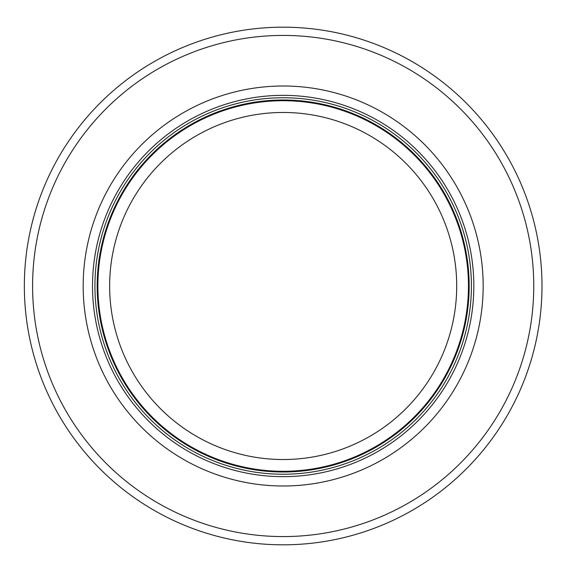 <?xml version="1.0" encoding="UTF-8"?>
<svg xmlns="http://www.w3.org/2000/svg" width="572" height="572" viewBox="0 0 572 572"><rect width="100%" height="100%" fill="white"/><g stroke="black" fill="none" stroke-linecap="round" stroke-linejoin="round"><path stroke-width="0.86" d="M468.461 286A185.292 185.292 0 0 0 190.526 125.533A185.292 185.292 0 0 0 190.526 446.467A185.292 185.292 0 0 0 468.461 286M471.407 286A188.231 188.231 0 0 0 189.053 122.987A188.231 188.231 0 0 0 189.053 449.013A188.231 188.231 0 0 0 471.407 286M483.168 286A199.993 199.993 0 0 0 183.176 112.798A199.993 199.993 0 0 0 183.176 459.202A199.993 199.993 0 0 0 483.168 286M541.991 286A258.816 258.816 0 0 0 153.761 61.855A258.816 258.816 0 0 0 153.761 510.145A258.816 258.816 0 0 0 541.991 286M456.699 286A173.523 173.523 0 0 1 196.41 436.279A173.523 173.523 0 0 1 196.41 135.721A173.523 173.523 0 0 1 456.699 286M469.169 286A186 186 0 0 0 190.176 124.918A186 186 0 0 0 190.176 447.082A186 186 0 0 0 469.169 286M473.823 286A190.648 190.648 0 0 0 187.845 120.892A190.648 190.648 0 0 0 187.845 451.108A190.648 190.648 0 0 0 473.823 286M533.755 286A250.586 250.586 0 0 0 157.879 68.99A250.586 250.586 0 0 0 157.879 503.01A250.586 250.586 0 0 0 533.755 286"/></g></svg>
